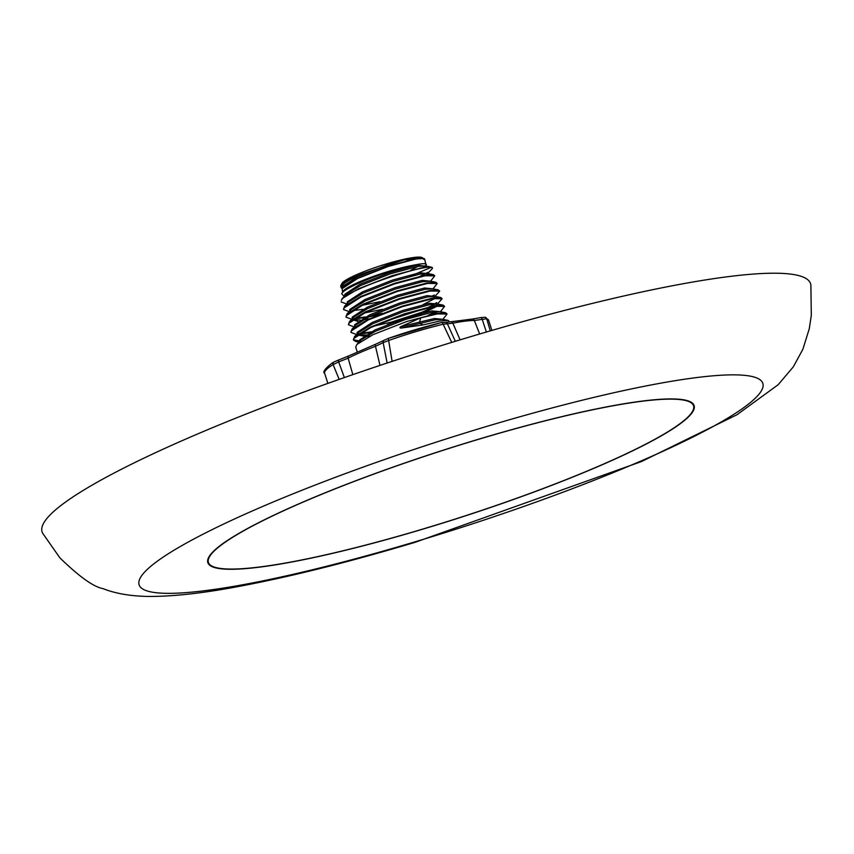 <?xml version="1.0" encoding="UTF-8"?>
<svg xmlns="http://www.w3.org/2000/svg" width="854" height="854" viewBox="0 0 854 854"><rect width="100%" height="100%" fill="white"/><g stroke="black" fill="none" stroke-linecap="round" stroke-linejoin="round"><path stroke-width="1.28" d="M42.7 533.28A403.782 54.763 -17.9 0 1 44.173 522.274A403.782 54.763 -17.9 0 1 469.604 336.988A403.782 54.763 -17.9 0 1 810.884 285.161L811.3 315.382L809.272 328.758L802.888 349.243L793.345 366.804L778.154 384.727L737.002 414.713L641.493 461.555L414.927 542.375C350.172 561.729 292.356 576.247 241.468 585.929C204.394 593.103 173.159 596.604 147.774 596.434C130.096 596.092 115.194 593.487 103.056 588.63C93.694 587.008 79.294 576.738 59.855 557.822L42.7 533.28M209.935 556.029A254.887 34.576 -17.9 0 1 460.231 444.902A254.887 34.576 -17.9 0 1 693.533 405.757A254.887 34.576 -17.9 0 1 692.018 412.172A254.887 34.576 -17.9 0 1 441.721 523.299A254.887 34.576 -17.9 0 1 208.429 562.444A254.887 34.576 -17.9 0 1 209.935 556.029M208.205 561.772A255.559 34.662 -17.9 0 1 207.618 561.11M692.797 411.671A255.495 34.651 -17.9 0 1 442.874 523.032A255.495 34.651 -17.9 0 1 207.874 562.711A255.495 34.651 -17.9 0 1 209.155 556.53A255.495 34.651 -17.9 0 1 459.655 444.998A255.495 34.651 -17.9 0 1 694.131 405.65A255.495 34.651 -17.9 0 1 692.797 411.671M357.239 351.859L355.723 347.13L356.897 344.44L372.995 334.661L406.782 321.488L437.312 313.375L445.724 312.788L447.058 314.016L437.483 313.909L420.744 317.837L400.494 326.794L419.549 322.075L420.744 317.837M400.494 326.794L399.875 327.722L400.921 328.107L423.04 324.926L439.778 321.008L448.19 320.421L449.642 321.99M442.842 319.417L447.058 314.016M426.178 275.041L432.284 268.615C436.896 260.022 344.813 289.549 341.333 300.48L342.112 298.665L358.21 288.887L391.997 275.725L422.527 267.601L428.42 266.896L431.537 267.441A48.55 6.586 162.1 0 0 428.42 266.896M432.252 268.156A48.55 6.586 162.1 0 1 432.284 268.615L432.252 268.156A48.55 6.586 162.1 0 0 431.537 267.441M343.575 309.522L344.578 306.298L360.676 296.509L394.463 283.347L424.993 275.234L433.405 274.646L434.739 275.863L425.164 275.767L394.633 283.891L360.858 297.053L343.799 308.113L343.575 309.522L349.169 311.646M430.523 281.276L434.739 275.863M346.03 317.154L347.044 313.92L363.142 304.141L396.918 290.979L427.459 282.855L435.871 282.268L437.205 283.496L427.63 283.4L397.099 291.513L363.313 304.675L346.265 315.734L346.03 317.154L351.634 319.268M432.989 288.908L437.205 283.496M348.496 324.787L349.51 321.552L365.608 311.774L399.384 298.601L429.925 290.488L438.337 289.901L439.671 291.129L430.096 291.022L399.555 299.146L365.779 312.308L348.72 323.367L348.496 324.787L354.1 326.901M433.576 297.929L439.671 291.129M350.962 332.409L351.965 329.185L368.074 319.396L401.85 306.234L432.38 298.121L440.803 297.534L442.137 298.751L432.562 298.654L402.02 306.767L368.245 319.94L351.186 331L350.962 332.409L356.566 334.533M436.031 305.551L442.137 298.751M353.428 340.041L354.431 336.807L370.54 327.029L404.316 313.866L434.846 305.743L443.258 305.156L444.592 306.383L435.017 306.287L404.486 314.4L370.711 327.562L353.652 338.622L353.428 340.041L355.99 341.557L360.014 341.835M440.376 311.785L444.592 306.383M341.109 301.9L346.703 304.013M363.089 309.297L352.051 310.707M434.259 295.014L431.569 296.381M382.336 313.269L370.572 315.98M365.555 316.93L354.517 318.339M353.609 318.926L363.996 317.763M368.554 316.941L378.653 314.752M436.725 302.636L434.035 304.013M384.973 321.435L425.911 308.209M429.039 306.896L435.487 303.917M436.501 311.646L428.196 315.297M375.493 331.235L359.449 333.594M358.37 333.647L357.612 333.668M358.541 334.181L373.476 332.206M431.505 314.528L437.953 311.539M360.836 341.28L353.375 339.764M341.696 293.776L341.835 293.541C344.482 287.051 390.79 269.309 413.688 265.167A44.098 5.978 162.1 0 0 370.508 277.465A44.098 5.978 162.1 0 0 342.988 291.331A44.098 5.978 162.1 0 0 342.87 291.534L341.696 293.776L344.237 296.381M430.779 267.494L409.952 276.333M420.328 276.13L427.79 272.373M423.082 258.314L422.036 257.566A42.486 5.764 162.1 0 0 380.991 265.594A42.486 5.764 162.1 0 0 342.059 283.24A42.486 5.764 162.1 0 0 341.942 283.443L340.895 285.428A44.098 5.978 162.1 0 0 340.757 286.336L341.194 287.691L341.397 286.389C343.436 283.165 350.663 278.852 363.067 273.451A44.098 5.978 162.1 0 0 341.024 285.225A44.098 5.978 162.1 0 0 340.895 285.428M422.484 257.791L403.953 259.926L363.067 273.451M413.688 265.167C423.338 263.16 427.448 263.213 426.039 265.316L424.684 259.221A44.098 5.978 162.1 0 0 424.043 258.57A44.098 5.978 162.1 0 0 423.776 258.463L423.573 259.37M423.776 258.463L415.951 258.997L388.239 266.459L357.58 278.5L342.123 288.641L341.194 287.691M426.039 265.316L425.228 266.192L417.2 265.114L390.032 272.458L359.972 284.286L344.813 294.246L344.76 295.826M425.495 265.861L423.125 267.505M410.827 270.174A39.038 5.295 162.1 0 0 417.659 266.437M423.04 324.926L419.976 323.399L419.549 322.075L434.451 318.521L442.703 319.332M486.353 332.025L482.158 319.118A2.423 1.057 -104.1 0 0 480.727 317.613L485.264 317.25A2.423 2.37 109.3 0 1 486.716 318.745L490.26 330.882M451.734 342.401L443.13 324.232A2.423 1.164 -103.6 0 0 441.539 322.513A2.423 1.164 -103.6 0 0 441.369 322.588A83.745 11.358 -17.9 0 0 388.41 338.387L384.599 340.063M479.66 333.999L474.333 320.485A78.28 10.622 162.1 0 0 452.866 323.186L443.13 324.232A86.179 11.689 162.1 0 0 388.645 340.5L392.103 361.37M339.166 379.389L333.103 364.583A2.423 2.103 -121.7 0 1 333.903 362.021L333.903 362.021C330.263 363.868 321.211 371.917 324.616 373.273L327.883 383.382M403.953 259.926L387.567 264.825L357.506 276.653L342.347 286.613L342.347 288.257M423.712 267.409L425.591 266.021M428.057 273.643L419.666 272.746L392.498 280.08L362.438 291.919L347.279 301.868L347.226 303.458M430.373 281.19L422.122 280.379L394.954 287.713L364.904 299.541L349.745 309.5L349.692 311.08M432.839 288.812L424.587 288.001L397.42 295.345L367.369 307.173L352.2 317.133L352.158 318.713M354.389 319.812L360.164 319.994M363.27 319.716L369.206 318.873M435.305 296.445L427.053 295.633L399.885 302.967L369.825 314.806L354.666 324.755L354.623 326.335M373.871 326.111L391.249 322.139L421.929 312.212L434.814 306.319M437.771 304.077L429.519 303.266L402.351 310.6L372.291 322.428L357.132 332.387L357.079 333.967M359.31 335.078L368.202 334.971M440.237 311.699L431.985 310.888L404.817 318.232L374.757 330.06L359.598 340.02L359.865 341.942M423.616 258.42L415.161 258.815L387.994 266.149L357.933 277.977L343.03 287.414M430.341 266.896L425.153 265.872L417.627 266.437L390.459 273.771L360.399 285.61L346.137 294.352L342.112 298.665M428.441 274.732L427.619 273.504L420.093 274.07L392.925 281.404L362.865 293.232L348.603 301.974L344.578 306.298M361.84 305.38L380.051 301.665M435.871 282.268L430.085 281.126L422.549 281.703L395.381 289.036L365.331 300.864L351.069 309.607L347.044 313.92M364.306 313.012L382.507 309.297M438.337 289.901L432.551 288.759L425.014 289.325L397.847 296.658L367.796 308.497L353.535 317.24L349.51 321.552M352.446 319.738L358.082 321.403M423.114 304.6L435.294 298.249M440.803 297.534L435.017 296.391L427.48 296.957L400.312 304.291L370.252 316.119L355.99 324.862L351.965 329.185M387.438 324.552L422.356 313.535L437.76 305.871M443.258 305.156L437.472 304.013L429.946 304.579L402.778 311.923L372.718 323.751L358.456 332.494L354.431 336.807M357.367 335.003L366.355 336.519L369.931 336.134M445.724 312.788L439.938 311.646L432.412 312.212L405.244 319.545L375.184 331.384L360.922 340.127L359.79 341.995M448.19 320.421L442.404 319.268L434.878 319.844L400.921 328.107M342.123 288.641L342.603 292.047M334.437 361.797L349.254 355.702A2.423 1.815 -116.8 0 0 348.891 355.83L338.397 360.1M379.987 365.405L375.482 346.286A78.28 10.622 162.1 0 0 348.122 358.146L352.841 374.628M485.264 317.25L488.627 320.293A86.179 11.689 162.1 0 0 486.716 318.745L474.333 320.485A2.423 2.231 -89.5 0 0 472.326 319.065L451.029 321.734A2.423 1.58 -101.2 0 1 452.866 323.186L460.082 339.86M387.118 363.025L383.158 342.635L388.645 340.5L388.346 338.387L441.539 322.513L446.236 322.406A2.423 2.391 -60.9 0 1 447.25 323.517L455.321 341.301M388.41 338.387L384.001 340.319A2.423 2.167 -123.4 0 0 383.158 342.635L375.482 346.286A2.423 0.907 -111.1 0 1 375.632 344.226L348.891 355.83A2.423 1.815 -116.8 0 0 348.122 358.146L338.675 361.936L344.375 377.575M333.903 362.021L338.355 360.089L338.675 361.936L333.103 364.583A86.179 11.689 162.1 0 0 325.128 371.095A86.179 11.689 162.1 0 0 324.616 373.273M472.326 319.065L480.727 317.613A2.423 1.057 -104.1 0 0 480.578 317.677M693.405 404.198A255.559 34.662 -17.9 0 1 693.309 405.084M415.855 541.585A327.712 44.451 -17.9 0 1 140.803 577.005A327.712 44.451 -17.9 0 1 486.097 426.616A327.712 44.451 -17.9 0 1 761.149 391.196A327.712 44.451 -17.9 0 1 415.855 541.585M445.98 322.3L451.029 321.734A2.423 1.58 -101.2 0 0 450.763 321.819M384.001 340.319L375.632 344.226A2.423 0.907 -111.1 0 1 375.76 344.205M693.533 405.757L692.797 403.483M488.627 320.293L491.893 330.413M355.99 341.557L359.449 342.24M360.004 341.846L360.922 340.127L356.897 344.44M433.405 274.646L427.619 273.504M208.429 562.444L207.693 560.171"/></g></svg>
